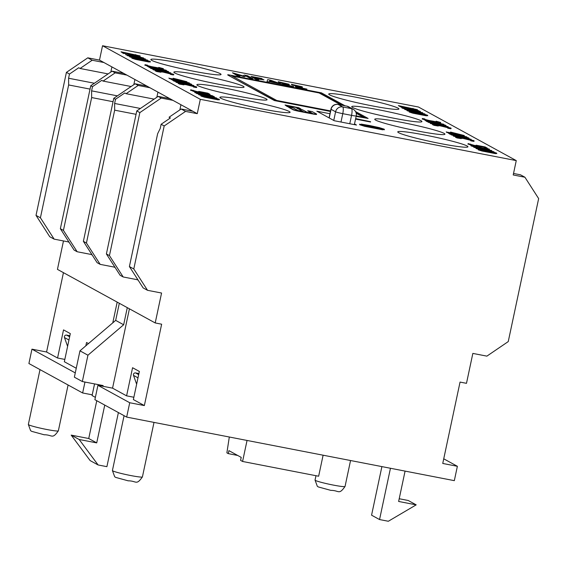 <?xml version="1.0" encoding="UTF-8"?>
<svg xmlns="http://www.w3.org/2000/svg" width="567" height="567" viewBox="0 0 567 567"><rect width="100%" height="100%" fill="white"/><g stroke="black" fill="none" stroke-linecap="round" stroke-linejoin="round"><path stroke-width="0.85" d="M40.413 217.785L36.019 215.382L49.754 236.737L54.149 239.139L40.413 217.785L68.642 84.951L68.586 78.239L69.479 74.05L78.735 67.749L80.067 68.479L92.173 60.237L103.874 62.505L123.833 73.441L112.124 71.173L90.763 85.716L60.364 228.721L74.1 250.075L77.162 251.748L63.419 230.393L91.656 97.567L113.053 101.713M513.525 173.467L520.52 174.827L524.914 177.23L538.65 198.585L508.252 341.589L486.883 356.133L472.843 353.411L466.485 383.327L460.05 382.08L442.749 463.459L457.378 466.294L443.734 458.816M63.44 272.663L46.579 352.001L57.558 358.011L64.829 359.421M46.579 352.001L31.95 349.166L28.903 363.525L82.64 392.974L84.965 382.052M75.269 372.902L31.95 349.166M129.418 308.824L112.557 388.154L126.59 395.844L133.869 397.254M112.557 388.154L97.928 385.319L94.88 399.678L126.668 417.099L454.323 480.653L457.378 466.294M126.59 395.844L132.572 367.721L139.354 371.442L133.373 399.565L144.351 405.575L129.723 402.74L97.928 385.319M57.558 358.011L63.532 329.895L70.315 333.609L64.34 361.732L76.254 368.259M181.164 108.999L169.058 117.241L170.383 117.971L161.127 124.272L164.189 125.952L185.551 111.408L181.164 108.999L192.865 111.267L169.852 98.658L158.15 96.39L136.782 110.934L139.843 112.613L161.212 98.07L158.15 96.39M161.127 124.272L160.234 128.461L157.633 133.72L129.396 266.554L143.139 287.908L147.526 290.311L161.567 293.033L155.209 322.949L161.645 324.204L144.351 405.575M354.51 123.953L356.501 125.045L334.268 120.728L316.84 111.182L329.959 113.726M237.715 455.464L228.281 453.628L228.912 450.637L241.216 457.385L240.585 460.376L242.577 461.467L318.64 476.223L323.112 455.202M229.309 437.008L226.885 452.863L228.281 453.628M247.049 440.446L242.577 461.467M90.763 85.716L92.492 86.666L101.748 80.358L103.081 81.088L115.186 72.845L126.888 75.113L146.839 86.049L135.137 83.781L113.769 98.325L115.498 99.275L124.761 92.967L126.094 93.697L138.199 85.454L149.901 87.729L169.852 98.658M516.261 160.603L200.307 99.317L102.542 45.743L418.496 107.021L516.261 160.603L513.213 174.962L524.914 177.23M269.431 81.846L267.014 81.691L269.431 81.846L269.538 81.336L281.778 84.242L270.537 80.174L267.674 79.621L267.078 81.386M281.778 84.242L269.474 81.641M316.634 114.102L316.57 114.399A5.663 0.418 -168 0 1 312.261 113.896L299.659 111.451A5.663 0.418 -168 0 1 293.026 109.736L288.731 107.376L293.089 109.431A5.663 0.418 12 0 0 299.723 111.153L312.325 113.598A5.663 0.418 12 0 0 316.634 114.102A5.663 0.418 12 0 0 316.492 113.974L312.197 111.621L307.697 110.742L312.353 113.294L307.066 112.273L302.409 109.722L298.582 108.977L303.239 111.529L297.951 110.501L293.295 107.95L288.794 107.078M302.296 111.345L298.582 108.977M311.411 113.116L307.697 110.742M356.175 116.122L368.111 118.439L356.111 116.419M330.441 111.444L274.435 100.579L227.743 74.993L274.499 100.281L330.504 111.139M289.092 107.135L287.143 106.511L285.045 104.98L287.207 106.206L292.735 107.645L287.356 105.469L296.527 107.291L298.632 108.467L297.342 108.538L300.935 108.956L298.774 107.73L285.045 104.98M300.935 108.956L300.219 109.296M298.561 109.07L296.832 108.254M298.044 108.46L296.463 107.588L287.873 105.781M424.357 119.254L424.839 118.978L422.344 118.489L422.358 118.879L429.269 120.693L440.708 122.465L436.101 121.196L438.582 122.203L428.893 120.431L424.357 119.254L424.874 118.999L424.293 119.559M438.567 122.344L436.101 121.196M440.644 122.763L429.205 120.991L424.896 120.034L422.28 118.794M432.77 121.395L432.167 121.466L432.834 121.097M417.39 109.686L398.36 105.597L400.819 106.95L402.853 107.34L400.897 106.27L413.761 109.403L417.39 109.686L417.532 110.161L415.838 110.076L418.269 111.075L416.568 110.82L405.632 108.644L404.044 108.127L404.526 107.843L402.031 107.361L404.647 108.602L417.355 111.167L420.246 111.6L418.276 110.551L402.003 106.88M401.79 107.447L398.36 105.597M415.257 109.566L412.811 108.432M443.826 124.279L424.974 120.183L426.923 121.253L443.826 124.279L428.702 121.657M436.739 123.939L428.198 122.288L427.773 121.714L443.401 124.924L430.622 123.28L448.178 126.682L433.783 123.719L445.322 125.123L426.859 121.551L424.974 120.183M404.044 108.127L404.498 108.162L403.98 108.425M418.255 111.21L415.753 110.388M420.331 111.628L419.063 111.777M415.505 111.082L411.387 110.289M412.457 110.267L411.855 110.338L412.521 109.963M405.873 109.218L401.982 108.049L401.975 107.659M448.178 126.682L445.74 126.526M434.712 124.386L430.559 123.578L430.034 122.954M446.08 125.534L440.453 125.009M422.769 112.762L404.462 108.942L420.09 112.153L407.319 110.508L424.874 113.91L410.48 110.948L422.769 112.762L417.142 112.238M424.874 113.91L422.599 113.783M411.323 111.6L407.255 110.806L406.723 110.182M413.428 111.167L404.895 109.516L404.462 108.942M448.809 127.958L440.46 125.902L434.641 125.215M438.22 126.03L433.84 125.307L432.444 124.301L438.22 126.03L434.57 124.79M450.871 128.05L451.048 128.645L450.559 128.737L447.739 128.192L450.623 128.44L451.112 128.348L450.871 128.05L439.971 125.3L433.698 124.258L432.614 124.818M427.525 115.569L426.434 115.817L412.904 113.187L409.232 112.018L409.055 111.508L412.967 112.89L426.497 115.512L427.589 115.271L423.925 114.109L416.681 112.528L410.395 111.479L409.232 112.018M464.323 135.534L450.524 132.054L452.289 133.018L446.775 132.132L464.323 135.534L455.145 134.06M455.173 133.925L446.711 132.43L446.257 131.849M451.346 132.834L450.524 132.054M466.839 136.888L447.987 132.798L449.936 133.862L466.839 136.888L451.715 134.266M459.752 136.555L451.212 134.896L450.779 134.329L466.414 137.533L453.635 135.889L471.191 139.298L456.796 136.328L468.335 137.731L449.872 134.159L447.987 132.798M384.15 129.489L382.697 129.815L364.659 126.313L359.762 124.761L359.506 124.173L364.723 126.016L382.76 129.517L384.213 129.191L379.337 127.639L369.67 125.534L361.292 124.138L359.762 124.761M469.086 138.142L463.466 137.625M471.191 139.298L468.753 139.135M457.725 136.994L453.572 136.193L453.04 135.563M216.573 97.949L202.178 94.987L213.716 96.383L196.161 92.981L211.796 96.184L198.422 94.221L216.573 97.949L214.298 97.822M203.021 95.632L198.953 94.845L198.422 94.221M205.134 95.206L196.593 93.548L196.161 92.981M214.468 96.801L208.847 96.277M471.822 140.573L463.473 138.511L457.654 137.824M461.233 138.639L456.853 137.916L455.457 136.909L461.233 138.639L457.583 137.398M473.877 140.659L474.062 141.254L473.573 141.346L470.752 140.8L473.636 141.048L474.125 140.956L473.877 140.659L462.984 137.909L456.711 136.874L455.627 137.427M219.223 99.608L218.132 99.849L204.609 97.226L200.931 96.057L200.753 95.547L204.673 96.929L218.196 99.551L219.287 99.31L215.623 98.141L208.38 96.567L202.093 95.518L200.931 96.057M477.265 146.01L476.11 145.195L477.173 145.91L474.863 145.542L468.066 143.579L470.816 144.826L483.608 146.832L487.351 148.15L485.161 146.952L476.11 145.195M485.019 147.937L483.545 147.129L479.625 146.683M479.328 146.442L473.58 145.783M471.035 145.195L468.002 143.876M470.596 144.082L470.022 144.436M189.335 82.902L170.306 78.82L172.772 80.174L174.806 80.564L172.843 79.493L185.707 82.626L189.335 82.902L189.477 83.384L187.436 83.25M183.467 82.477L173.956 80.103M173.403 80.606L170.306 78.82M187.202 82.789L184.757 81.655M473.084 145.96L473.558 145.676L471.071 145.195L471.078 145.577L477.995 147.392L489.434 149.164L484.82 147.902L487.301 148.908L477.62 147.129L473.084 145.96L473.601 145.698L473.02 146.258M487.294 149.043L484.82 147.902M489.371 149.461L488.102 149.61M484.537 148.915L480.426 148.122M481.553 147.824L480.894 148.171L481.496 148.115M474.912 147.051L471.014 145.882L471.007 145.492M193.822 85.497L179.434 82.527L190.973 83.93L173.417 80.528L189.045 83.732L175.678 81.768L193.822 85.497L191.384 85.334M180.356 83.193L176.209 82.392L175.678 81.768M182.383 82.754L173.849 81.095L173.417 80.528M191.724 84.341L186.096 83.824M491.809 150.595L473.502 146.775L489.13 149.979L476.358 148.341L493.907 151.743L479.519 148.781L491.809 150.595L486.181 150.071M493.907 151.743L491.639 151.616M480.355 149.426L476.294 148.639L475.763 148.015M482.467 149.001L473.934 147.349L473.502 146.775M194.46 86.772L186.104 84.71L180.292 84.022M183.864 84.844L179.484 84.114L178.088 83.115L183.864 84.844L180.214 83.597M196.515 86.857L196.699 87.453L196.203 87.545L193.39 86.999L196.267 87.247L196.763 87.155L196.515 86.857L185.615 84.107L179.349 83.073L178.265 83.625M496.557 153.402L495.473 153.643L481.943 151.02L478.264 149.851L478.094 149.341L482.007 150.723L495.537 153.345L496.621 153.104L492.964 151.935L485.713 150.361L479.434 149.312L478.264 149.851M147.023 65.46L147.498 65.184L145.01 64.695L145.017 65.085L151.928 66.899L163.374 68.664L158.76 67.402L161.241 68.409L151.559 66.637L147.023 65.46L147.54 65.205L146.959 65.758M161.234 68.55L158.76 67.402M163.31 68.968L162.247 69.146M164.217 70.188L161.772 69.054L164.281 69.883L162.049 69.698L147.328 66.219L149.787 67.565L151.821 67.962L149.858 66.885L162.722 70.017L166.351 70.301L155.606 67.636L151.219 67.069M155.429 67.601L154.834 67.671L155.493 67.303M148.001 66.353L144.946 64.999M199.924 92.215L198.776 91.4L199.832 92.116L197.529 91.748L190.732 89.784L193.482 91.032L206.275 93.038L210.01 94.356L207.82 93.158L198.776 91.4M210.01 94.356L202.291 92.889M198.868 92.513L193.418 91.33L190.668 90.082M193.255 90.288L192.681 90.635M166.351 70.301L166.492 70.776L164.458 70.641M160.482 69.869L150.971 67.494M150.418 67.997L147.328 66.219M212.703 95.83L198.904 92.35L200.661 93.314L195.147 92.421L212.703 95.83L203.518 94.356M201.25 93.966L195.083 92.726L194.63 92.145M199.719 93.13L198.904 92.35M170.844 72.888L156.449 69.925L167.988 71.329L150.432 67.92L166.06 71.13L152.693 69.16L170.844 72.888L168.406 72.732M157.371 70.591L153.225 69.784L152.693 69.16M159.398 70.145L150.865 68.494L150.432 67.92M168.739 71.74L163.112 71.215M186.961 81.733L173.162 78.253L174.927 79.217L169.405 78.331L186.961 81.733L177.776 80.266M177.804 80.124L169.342 78.629L168.895 78.048M173.977 79.033L173.162 78.253M171.475 74.164L163.119 72.108L157.307 71.414M160.879 72.236L156.499 71.513L155.11 70.506L160.879 72.236L157.236 70.995M173.53 74.256L173.715 74.851L173.219 74.943L170.405 74.397L173.282 74.646L173.778 74.553L173.53 74.256L162.63 71.506L156.364 70.464L155.28 71.024M145.435 58.968L127.128 55.148L142.756 58.358L129.985 56.714L147.533 60.116L133.146 57.154L145.435 58.968L139.808 58.444M147.533 60.116L145.258 59.989M133.982 57.806L129.921 57.012L129.389 56.388M136.094 57.373L127.554 55.722L127.128 55.148M139.992 56.19L134.117 55.446M131.402 54.815L124.669 53.085M125.52 53.546L123.422 53.454L121.026 51.803L123.486 53.156L125.52 53.546L123.556 52.476L136.42 55.609L140.056 55.885L121.026 51.803M137.916 55.772L135.478 54.638M150.184 61.775L149.1 62.023L135.57 59.393L131.891 58.224L131.721 57.714L135.633 59.096L149.164 61.718L150.248 61.477L146.591 60.315L139.34 58.734L133.061 57.685L131.891 58.224M143.664 57.997L129.864 54.517L131.629 55.481L126.108 54.595L143.664 57.997L134.478 56.53M132.21 56.14L126.044 54.893L125.598 54.312M130.686 55.297L129.864 54.517M286.711 84.136L278.893 82.449L278.199 81.733L286.959 84.029M289.007 84.547L289.163 84.958L286.64 84.965M293.784 86.567L282.89 84.766L282.196 84.058L293.784 86.567L284.535 84.554L289.227 84.653L289.071 84.249L278.199 81.733M252.832 78.629L247.517 75.709L244.271 75.085L243.023 75.886L232.491 72.796L237.814 75.716L239.997 76.134L235.411 73.625L243.059 76.212L244.462 76.481L245.922 75.659L252.769 78.926L250.437 78.473L245.858 75.964L244.398 76.786L236.942 74.461M239.997 76.134L237.75 76.013L232.491 72.796M299.872 86.694L292.055 85L291.36 84.292L300.12 86.588M302.168 87.098L302.324 87.509L299.808 87.516M306.945 89.125L296.052 87.318L295.357 86.609L306.945 89.125L297.696 87.112L302.388 87.212L302.232 86.801L291.36 84.292M258.736 79.77L256.334 79.614L251.082 76.403L256.397 79.316L258.736 79.77L256.171 78.366L263.357 79.536L255.54 78.019L254.044 77.197L261.571 78.437L251.082 76.403M262.195 78.785L254.923 77.679M263.988 79.883L257.049 78.848M355.608 118.808L370.549 122.011L355.544 119.105M193.73 71.265A35.884 2.629 -168 0 1 150.85 59.542A35.884 2.629 -168 0 1 186.493 64.432A35.884 2.629 -168 0 1 221.045 74.461A35.884 2.629 -168 0 1 193.73 71.265M216.743 83.881A35.884 2.629 -168 0 1 173.863 72.151A35.884 2.629 -168 0 1 209.507 77.041A35.884 2.629 -168 0 1 244.058 87.077A35.884 2.629 -168 0 1 216.743 83.881M239.756 96.489A35.884 2.629 -168 0 1 196.877 84.766A35.884 2.629 -168 0 1 232.52 89.657A35.884 2.629 -168 0 1 267.071 99.686A35.884 2.629 -168 0 1 239.756 96.489M262.769 109.098A35.884 2.629 -168 0 1 219.89 97.375A35.884 2.629 -168 0 1 255.533 102.266A35.884 2.629 -168 0 1 290.084 112.294A35.884 2.629 -168 0 1 262.769 109.098M371.598 105.767A35.884 2.629 -168 0 1 328.718 94.044A35.884 2.629 -168 0 1 364.361 98.934A35.884 2.629 -168 0 1 398.913 108.963A35.884 2.629 -168 0 1 371.598 105.767M394.611 118.383A35.884 2.629 -168 0 1 351.731 106.653A35.884 2.629 -168 0 1 387.374 111.543A35.884 2.629 -168 0 1 421.926 121.572A35.884 2.629 -168 0 1 394.611 118.383M417.624 130.991A35.884 2.629 -168 0 1 374.744 119.268A35.884 2.629 -168 0 1 410.388 124.152A35.884 2.629 -168 0 1 444.939 134.188A35.884 2.629 -168 0 1 417.624 130.991M440.637 143.6A35.884 2.629 -168 0 1 397.758 131.877A35.884 2.629 -168 0 1 433.401 136.767A35.884 2.629 -168 0 1 467.952 146.796A35.884 2.629 -168 0 1 440.637 143.6M274.981 82.18L269.58 81.131L269.757 80.28L274.981 82.18M273.088 81.811L269.694 80.578L269.58 81.131M368.111 118.439L355.516 111.536M344.998 105.767L321.425 92.853L227.806 74.695M356.104 112.89L364.524 117.504L356.225 115.895M330.554 110.919L276.753 100.479L231.4 75.624L319.164 92.648L342.071 105.2M341.128 105.023L319.101 92.945L232.279 76.106M363.575 117.319L356.204 113.28M422.344 118.489L422.295 119.176M440.488 123.025L440.708 122.465M402.031 107.361L401.982 108.049M420.182 111.897L420.395 111.33M434.705 124.91L446.186 126.824L448.873 127.66L447.76 127.866M427.759 115.781L427.589 115.271M411.316 112.117L417.234 112.833L425.569 114.881L419.651 114.158L411.167 111.983M425.505 115.179L417.17 113.131L411.252 112.415M454.181 133.387L452.842 132.65L461.035 134.712L454.181 133.387M455.599 133.656L453.905 133.231M384.461 129.772L384.213 129.191M362.519 124.981C361.583 124.435 364.212 124.754 370.407 125.938L377.913 127.554L381.527 128.666L380.273 128.844L362.32 124.804M381.463 128.971L370.343 126.243C364.149 125.059 361.519 124.74 362.455 125.286M457.718 137.526L469.2 139.439L471.886 140.269L470.773 140.474M219.457 99.82L219.287 99.31M203.014 96.149L208.932 96.872L217.267 98.92L211.349 98.197L202.866 96.021M217.204 99.218L208.869 97.17L202.951 96.454M468.066 143.579L468.051 144.252M479.158 146.733L479.391 146.144M471.071 145.195L471.014 145.882M489.215 149.731L489.434 149.164M180.356 83.725L191.83 85.638L194.524 86.468L193.411 86.68M496.791 153.614L496.621 153.104M480.355 149.943L486.266 150.666L494.608 152.714L488.69 151.991L480.206 149.816M494.544 153.012L486.202 150.964L480.292 150.248M145.01 64.695L144.954 65.382M163.154 69.231L163.374 68.664M190.732 89.784L190.71 90.458M202.554 93.683L201.214 92.945L209.414 95.008L202.554 93.683M203.971 93.952L202.277 93.527M176.812 79.586L175.472 78.848L183.673 80.911L176.812 79.586M178.229 79.862L176.535 79.43M157.371 71.116L168.846 73.03L171.539 73.866L170.426 74.071M140.191 56.367L140.056 55.885M150.418 61.987L150.248 61.477M133.982 58.323L139.893 59.039L148.235 61.087L142.317 60.364L133.833 58.188M148.171 61.385L139.829 59.337L133.918 58.621M133.521 55.849L132.175 55.112L140.375 57.175L133.521 55.849M134.939 56.126L133.245 55.694M286.654 84.107L282.196 84.058M289.163 84.958L289.071 84.249M299.823 86.659L295.357 86.609M302.324 87.509L302.232 86.801M370.605 121.714L355.651 118.574M111.912 66.906L110.813 72.066M134.918 79.515L133.826 84.674M157.931 92.13L156.839 97.283M180.944 104.739L179.845 109.899M102.542 45.743L99.487 60.102L103.874 62.505M126.888 75.113L123.833 73.441M149.901 87.729L146.839 86.049M200.307 99.317L197.259 113.676L192.865 111.267M138.199 85.454L135.137 83.781M115.186 72.845L112.124 71.173M92.173 60.237L87.786 57.827L99.487 60.102M197.259 113.676L185.551 111.408M126.094 93.697L154.118 99.133M113.769 98.325L83.377 241.329L97.113 262.684L100.175 264.364L86.432 243.009L114.669 110.175L136.066 114.321M100.175 264.364L114.931 267.227M103.081 81.088L131.105 86.524M77.162 251.748L91.918 254.611M161.212 98.07L172.914 100.338M147.526 290.311L133.791 268.956L129.396 266.554M133.791 268.956L164.189 125.952M54.149 239.139L68.912 242.003M80.067 68.479L108.091 73.916M68.642 84.951L90.04 89.104M36.019 215.382L66.417 72.378L69.479 74.05M86.432 243.009L83.377 241.329M63.419 230.393L60.364 228.721M92.492 86.666L91.599 90.848L91.656 97.567M109.445 255.618L106.39 253.938L120.126 275.293L123.181 276.972L109.445 255.618L139.843 112.613M123.181 276.972L137.944 279.836M87.786 57.827L66.417 72.378M138.901 373.568L135.577 372.923A1.843 1.786 118.7 0 0 133.507 375.382L136.64 384.192M69.861 335.742L66.537 335.097A1.843 1.786 118.7 0 0 64.468 337.549L67.608 346.359M136.782 110.934L106.39 253.938M91.599 90.848L117.397 95.858M140.41 108.467L114.612 103.463L114.669 110.175M114.612 103.463L115.498 99.275M68.586 78.239L94.384 83.243M115.186 267.617L114.215 267.085M92.173 255.008L91.202 254.477M138.199 280.226L137.228 279.694M69.16 242.4L68.189 241.868M112.776 322.864L117.185 302.112M92.237 394.83L82.64 392.974M85.837 345.827L86.545 342.503L88.487 343.567M63.483 240.954L57.444 269.375L155.209 322.949M104.753 405.093L96.716 442.891L79.167 439.489L98.119 464.968L90.139 460.595L71.187 435.116L88.736 438.518L96.773 400.713M95.369 397.361L92.081 395.553L94.554 383.909M127.291 307.654L123.656 324.763L87.942 355.211L82.343 381.541L74.362 377.168L79.961 350.838L115.675 320.383L119.311 303.281M115.675 320.383L123.656 324.763M79.961 350.838L87.942 355.211M82.343 381.541L103.116 385.567L102.96 386.29M88.736 438.518L96.716 442.891M71.187 435.116L79.167 439.489M98.119 464.968L106.894 466.669L118.397 412.563M126.668 417.099L129.723 402.74M381.896 466.606L371.569 515.183L379.55 519.556L390.457 468.264M405.079 471.099L398.629 501.455L416.185 504.857L408.205 500.484L399.211 498.74M416.185 504.857L388.331 521.257L379.55 519.556M340.994 122.033L342.773 113.662L351.554 115.363A6.131 0.447 12 0 0 356.218 115.909A6.131 6.131 0 0 0 353.17 109.254A6.131 5.946 118.7 0 0 351.49 108.651A6.131 1.446 101 0 1 351.554 115.363L349.768 123.741M342.773 113.662A6.131 1.446 -79 0 0 342.716 106.943A6.131 5.946 118.7 0 0 335.593 111.798A6.131 0.447 12 0 0 342.773 113.662M351.49 108.651L342.716 106.943L338.194 104.47A6.131 1.446 -79 0 0 338.088 104.427A6.131 6.131 0 0 0 330.922 109.176A6.131 0.447 12 0 0 331.071 109.318A6.131 5.946 -61.3 0 1 338.194 104.47L346.969 106.171A6.131 5.946 -61.3 0 1 348.648 106.773A6.131 6.131 0 0 0 346.869 106.135A6.131 1.446 101 0 1 346.969 106.171L351.49 108.651M346.756 106.128A6.131 1.446 101 0 1 346.869 106.135L338.088 104.427M329.229 117.971L331.071 109.318L335.593 111.798L333.757 120.452M133.507 375.382L137.994 377.842M138.674 374.624L135.577 372.923M64.468 337.549L68.954 340.009M69.642 336.791L66.537 335.097M68.09 385L58.351 430.842A15.337 1.12 -168 0 1 46.671 429.474A15.337 1.12 -168 0 1 28.35 424.463L40.009 369.613M350.555 460.524L345.048 486.451A15.337 1.12 -168 0 1 333.375 485.09A15.337 1.12 -168 0 1 315.046 480.079L315.982 475.706M154.004 422.401L142.416 476.911A15.337 1.12 -168 0 1 130.743 475.543A15.337 1.12 -168 0 1 112.415 470.532L124.081 415.682M354.368 124.627L356.218 115.909M353.17 109.254L348.648 106.773M329.073 117.886L330.922 109.176M58.351 430.842C52.051 439.737 52.483 434.691 44.176 434.769L31.624 431.331L30.611 430.665L28.35 424.463M345.048 486.451C338.754 495.345 339.179 490.299 330.873 490.377L318.321 486.94L317.314 486.273L315.046 480.079M142.416 476.911C136.123 485.799 136.548 480.759 128.241 480.837L115.689 477.4L114.683 476.734L112.415 470.532"/></g></svg>
